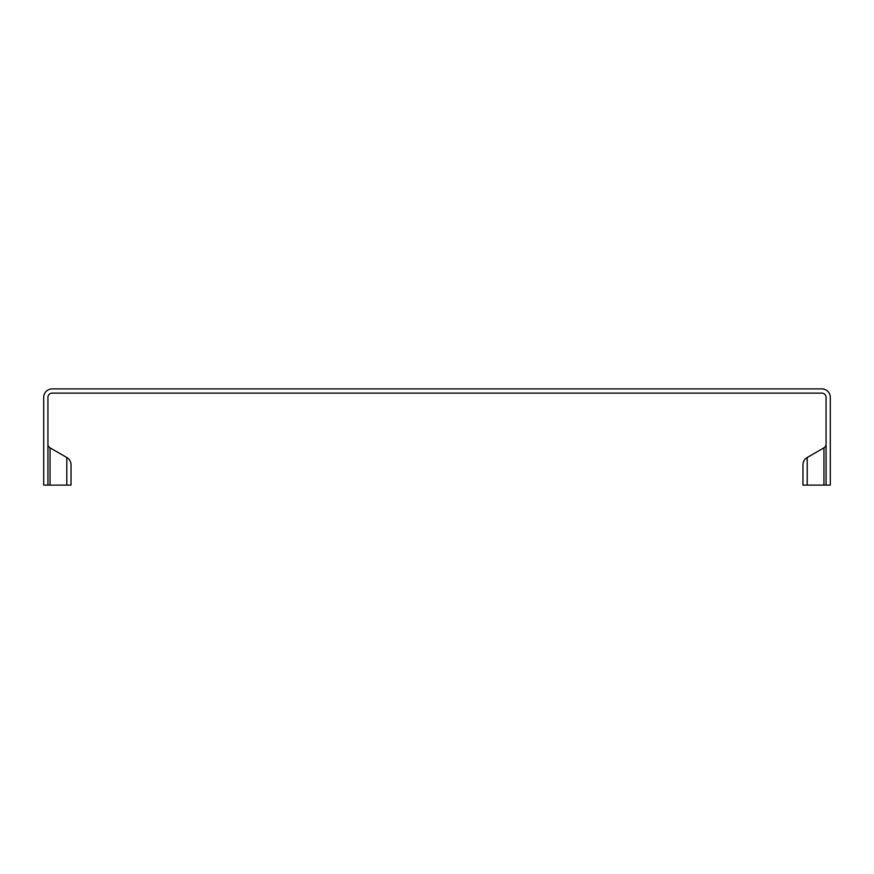 <?xml version="1.0" encoding="UTF-8"?>
<svg xmlns="http://www.w3.org/2000/svg" width="874" height="874" viewBox="0 0 874 874"><rect width="100%" height="100%" fill="white"/><g stroke="black" fill="none" stroke-linecap="round" stroke-linejoin="round"><path stroke-width="1.31" d="M823.953 485.103L823.953 447.838A4.228 4.228 0 0 0 826.072 444.178A4.228 4.228 0 0 1 823.953 447.838A4.228 4.228 0 0 0 826.072 444.178A4.228 4.228 0 0 1 823.953 447.838L807.205 457.506L823.953 447.838A4.228 4.228 0 0 0 826.072 444.178A4.228 4.228 0 0 1 823.953 447.838L807.205 457.506A8.467 8.467 0 0 0 802.977 464.837A8.467 8.467 0 0 1 807.205 457.506A8.467 8.467 0 0 0 802.977 464.837L802.977 485.103L802.977 464.837A8.467 8.467 0 0 1 807.205 457.506L807.205 485.103L830.3 485.103L830.3 397.364A8.467 8.467 0 0 0 821.833 388.897L52.167 388.897A8.467 8.467 0 0 0 43.7 397.364L43.7 485.103L71.023 485.103L71.023 464.837A8.467 8.467 0 0 0 66.795 457.506L66.795 485.103M50.047 447.838A4.228 4.228 0 0 1 47.928 444.178A4.228 4.228 0 0 0 50.047 447.838L66.795 457.506L50.047 447.838A4.228 4.228 0 0 1 47.928 444.178A4.228 4.228 0 0 0 50.047 447.838A4.228 4.228 0 0 1 47.928 444.178A4.228 4.228 0 0 0 50.047 447.838L50.047 485.103L47.928 485.103L50.047 485.103M71.023 485.103L71.023 464.837A8.467 8.467 0 0 0 66.795 457.506M802.977 485.103L802.977 464.837L802.977 485.103L807.205 485.103M47.928 485.103L47.928 397.364A4.228 4.228 0 0 1 52.167 393.125L821.833 393.125A4.228 4.228 0 0 1 826.072 397.364L826.072 485.103M802.977 464.837A8.467 8.467 0 0 1 807.205 457.506A8.467 8.467 0 0 0 802.977 464.837"/></g></svg>
